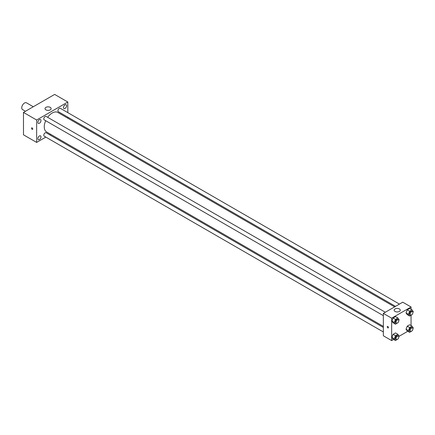<?xml version="1.0" encoding="UTF-8"?>
<svg xmlns="http://www.w3.org/2000/svg" width="435" height="435" viewBox="0 0 435 435"><rect width="100%" height="100%" fill="white"/><g stroke="black" fill="none" stroke-linecap="round" stroke-linejoin="round"><path stroke-width="0.65" d="M33.288 106.754L26.481 102.823A3.92 2.262 120 0 0 23.463 103.873A3.92 2.262 120 0 0 21.75 107.815A3.92 2.262 120 0 0 22.56 109.609L25.453 111.278M45.838 137.107L36.643 142.414L23.479 134.812L23.479 112.415L54.652 94.417L67.816 102.018L67.816 112.632M65.043 104.857A2.208 1.272 120 0 0 63.602 106.798A2.208 1.272 120 0 0 63.94 108.565A2.208 1.272 120 0 0 66.147 107.293A2.208 1.272 120 0 0 66.147 104.748A2.208 1.272 120 0 0 65.043 104.857M39.416 119.652A2.208 1.272 120 0 0 37.975 121.599A2.208 1.272 120 0 0 38.313 123.366A2.208 1.272 120 0 0 40.515 122.094A2.208 1.272 120 0 0 40.515 119.543A2.208 1.272 120 0 0 39.416 119.652M39.416 135.97A2.208 1.272 120 0 0 37.975 137.917A2.208 1.272 120 0 0 38.313 139.684A2.208 1.272 120 0 0 40.515 138.412A2.208 1.272 120 0 0 40.515 135.861A2.208 1.272 120 0 0 39.416 135.97M36.643 142.414L36.643 120.016L23.479 112.415M36.643 120.016L67.816 102.018M50.237 109.865A3.061 1.767 180 0 1 46.904 110.251A3.061 1.767 180 0 1 45.012 108.619A3.061 1.767 180 0 1 48.073 106.847A3.061 1.767 180 0 1 51.134 108.619A3.061 1.767 180 0 1 50.237 109.865M50.661 134.317L49.753 134.839M32.745 128.961A0.859 0.495 60 0 1 32.571 129.358A0.859 0.495 60 0 1 31.711 128.863A0.859 0.495 60 0 1 31.711 127.874A0.859 0.495 60 0 1 32.375 128.102A0.859 0.495 60 0 1 32.745 128.961M32.571 129.358A0.859 0.495 60 0 1 31.711 128.863A0.859 0.495 60 0 1 31.711 127.874M67.816 117.156L67.816 118.206M399.439 304.098L60.275 108.282A1.957 1.131 120 0 0 59.296 108.375A1.957 1.131 120 0 0 57.909 110.778A1.957 1.131 120 0 0 58.317 111.675L395.524 306.36M383.349 327.441L46.143 132.757A1.957 1.131 120 0 0 45.164 132.854A1.957 1.131 120 0 0 43.777 135.252A1.957 1.131 120 0 0 44.185 136.15L383.349 331.965M385.307 312.254L46.143 116.439A1.957 1.131 120 0 0 45.164 116.536A1.957 1.131 120 0 0 43.886 118.26A1.957 1.131 120 0 0 44.185 119.832L383.349 315.647M45.702 120.707A11.266 6.503 120 0 0 44.261 126.813A11.266 6.503 120 0 0 46.599 131.974L383.349 326.391M394.616 306.882L57.86 112.458A11.266 6.503 120 0 0 47.66 117.314M393.648 339.436L391.663 340.583L383.349 335.782L383.349 313.385L402.745 302.189L411.059 306.985L411.059 309.28M407.78 331.274L398.998 336.347M407.225 314.635L406.024 312.928L407.225 309.84L409.623 308.453L407.225 309.84L406.024 312.928L407.225 314.635L409.65 316.038L408.449 314.331L409.65 311.237L412.048 309.851L413.25 311.558L412.924 312.401M393.093 339.115L391.897 337.408L393.093 334.314L395.497 332.927L393.093 334.314L391.897 337.408L393.093 339.115L395.518 340.513L394.317 338.805L395.518 335.717L397.916 334.33L399.118 336.037L398.792 336.88M411.059 315.223L411.059 325.597M391.663 340.583L391.663 318.186L411.059 306.985M407.225 330.953L406.024 329.246L407.225 326.158L409.623 324.771L407.225 326.158L406.024 329.246L407.225 330.953L409.65 332.356L408.449 330.649L409.65 327.555L412.048 326.168L413.25 327.876L412.924 328.719M393.093 322.797L391.897 321.09L393.093 317.996L395.497 316.609L393.093 317.996L391.897 321.09L393.093 322.797L395.518 324.195L394.317 322.487L395.518 319.399L397.916 318.012L399.118 319.72L398.792 320.562M391.663 318.186L383.349 313.385M395.04 311.433A3.061 1.767 180 0 1 394.143 310.188A3.061 1.767 180 0 1 397.204 308.42A3.061 1.767 180 0 1 400.265 310.188A3.061 1.767 180 0 1 398.373 311.819A3.061 1.767 180 0 1 395.04 311.433M388.46 327.533A0.859 0.495 60 0 1 388.281 327.925A0.859 0.495 60 0 1 387.422 327.43A0.859 0.495 60 0 1 387.422 326.44A0.859 0.495 60 0 1 388.085 326.669A0.859 0.495 60 0 1 388.46 327.533M388.281 327.925A0.859 0.495 60 0 1 387.422 327.43A0.859 0.495 60 0 1 387.422 326.44M397.992 322.623L395.518 324.195M398.389 319.807L397.699 319.41A1.957 1.131 120 0 0 396.187 319.932A1.957 1.131 120 0 0 395.333 321.905A1.957 1.131 120 0 0 395.741 322.803L396.432 323.2A1.957 1.131 120 0 0 398.389 322.069A1.957 1.131 120 0 0 398.389 319.807A1.957 1.131 120 0 0 396.883 320.334A1.957 1.131 120 0 0 396.024 322.302A1.957 1.131 120 0 0 396.432 323.2M394.317 322.487L391.897 321.09M395.518 319.399L393.093 317.996M397.916 318.012L395.497 316.609M412.124 314.462L409.65 316.038M412.521 311.65L411.831 311.248A1.957 1.131 120 0 0 410.319 311.775A1.957 1.131 120 0 0 409.465 313.744A1.957 1.131 120 0 0 409.873 314.641L410.564 315.043A1.957 1.131 120 0 0 412.521 313.912A1.957 1.131 120 0 0 412.521 311.65A1.957 1.131 120 0 0 411.015 312.172A1.957 1.131 120 0 0 410.156 314.146A1.957 1.131 120 0 0 410.564 315.043M408.449 314.331L406.024 312.928M409.65 311.237L407.225 309.84M412.048 309.851L409.623 308.453M397.992 338.941L395.518 340.513M398.389 336.124L397.699 335.722A1.957 1.131 120 0 0 396.187 336.25A1.957 1.131 120 0 0 395.333 338.223A1.957 1.131 120 0 0 395.741 339.121L396.432 339.517A1.957 1.131 120 0 0 398.389 338.387A1.957 1.131 120 0 0 398.389 336.124A1.957 1.131 120 0 0 396.883 336.652A1.957 1.131 120 0 0 396.024 338.62A1.957 1.131 120 0 0 396.432 339.517M394.317 338.805L391.897 337.408M395.518 335.717L393.093 334.314M397.916 334.33L395.497 332.927M412.124 330.779L409.65 332.356M412.521 327.968L411.831 327.566A1.957 1.131 120 0 0 410.319 328.093A1.957 1.131 120 0 0 409.465 330.062A1.957 1.131 120 0 0 409.873 330.959L410.564 331.361A1.957 1.131 120 0 0 412.521 330.23A1.957 1.131 120 0 0 412.521 327.968A1.957 1.131 120 0 0 411.015 328.49A1.957 1.131 120 0 0 410.156 330.464A1.957 1.131 120 0 0 410.564 331.361M408.449 330.649L406.024 329.246M409.65 327.555L407.225 326.158M412.048 326.168L409.623 324.771"/></g></svg>
